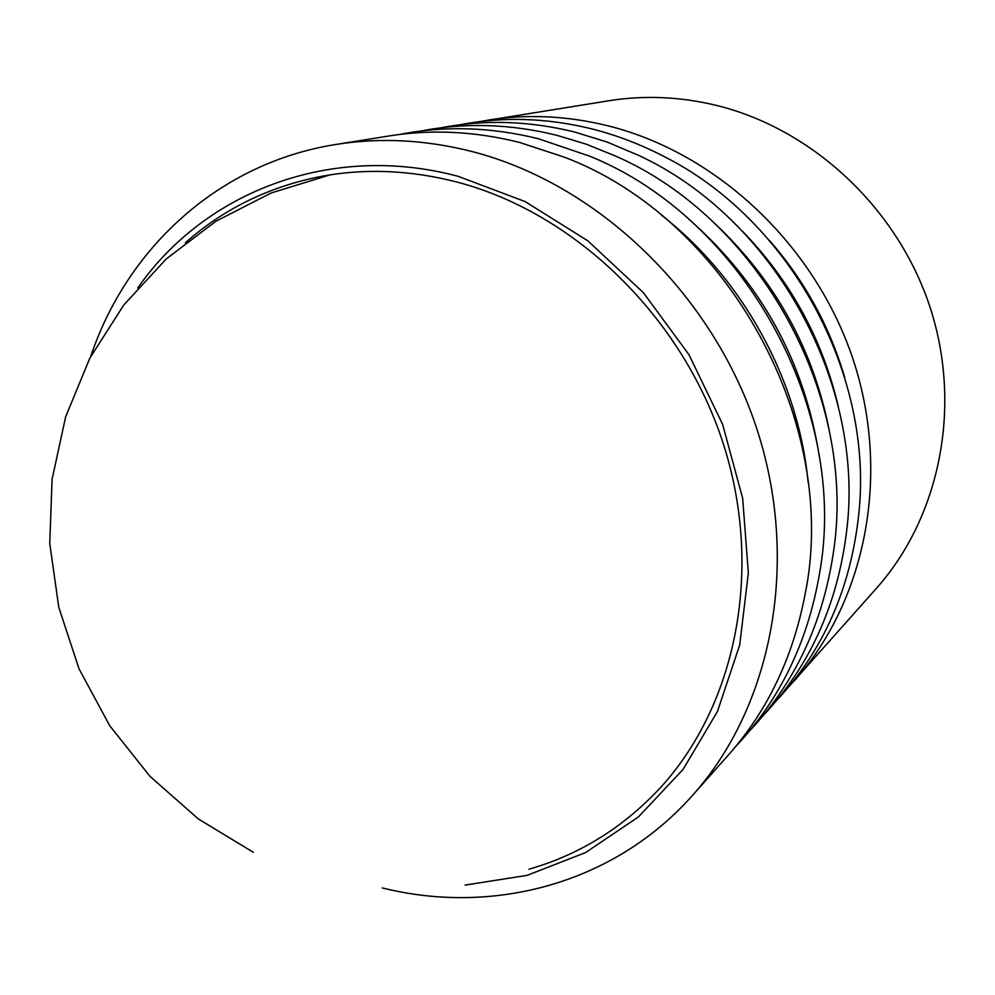 <?xml version="1.0" encoding="UTF-8"?>
<svg xmlns="http://www.w3.org/2000/svg" width="995" height="995" viewBox="0 0 995 995"><rect width="100%" height="100%" fill="white"/><g stroke="black" fill="none" stroke-linecap="round" stroke-linejoin="round"><path stroke-width="1.49" d="M478.545 121.763L608.915 100.744C643.939 95.159 679.398 96.627 715.305 105.134C811.783 128.305 897.453 207.719 930.089 307.331C962.6 407.03 939.666 517.338 876.384 588.393L788.575 687.023M487.562 120.171C526.815 113.915 566.764 115.743 607.423 125.668C716.674 152.658 815.141 244.795 853.188 359.692C891.11 474.677 865.712 600.719 794.769 680.282M137.696 288.052C204.361 192.097 330.925 142.136 458.235 176.351L525.124 201.575L587.821 240.815L643.355 292.63L689.025 354.78L722.644 424.442L742.668 498.346L748.339 573.045L739.683 645.121L717.445 711.487L683.043 769.471L638.355 816.994L585.57 852.578L527.039 875.376L465.15 885.077M90.732 356.446C126.912 248.24 218.813 162.881 336.012 144.449C380.177 137.385 425.437 139.735 471.804 151.476C596.428 183.391 710.878 291.771 755.877 425.935C800.813 560.185 772.717 705.604 692.843 795.03C614.301 883.946 492.923 915.574 382.242 887.926M185.368 242.78C223.726 208.788 269.036 186.65 321.273 176.389C365.314 168.18 410.612 170.095 457.165 182.11C574.923 212.942 682.408 316.708 723.365 443.932C764.284 571.229 735.429 707.992 657.981 790.291C621.241 828.823 578.232 855.128 528.942 869.207M692.843 795.03L728.576 754.807C767.269 711.077 792.667 658.093 804.793 595.843C840.875 424.355 728.166 218.85 564.153 157.098L519.452 142.409C475.063 131.303 431.619 129.151 389.132 135.942L336.012 144.449M460.026 124.748C502.749 116.49 546.479 117.82 591.217 128.741C615.606 134.86 639.35 143.84 662.446 155.693C789.172 218.49 873.971 373.1 858.809 513.718C850.837 588.393 823.275 650.842 776.112 701.04M440.773 127.833C484.229 119.4 528.755 120.768 574.364 131.949L607.062 142.011L639.051 155.568C774.894 218.539 866.247 385.115 846.335 533.507C836.907 606.079 809.184 666.787 763.153 715.616M420.736 131.054C464.951 122.422 510.311 123.84 556.814 135.295L586.117 144.138L614.91 155.767C759.993 218.626 858.175 397.627 833.201 553.755C822.442 624.263 794.607 683.266 749.67 730.778M399.866 134.412C444.864 125.569 491.095 127.024 538.531 138.778L589.96 156.277C744.434 218.726 849.73 410.699 819.358 574.525C807.405 642.994 779.495 700.343 735.616 746.573M661.837 215.442C742.78 278.6 798.338 379.916 808.102 482.115M688.814 219.186C761.212 282.742 804.756 362.13 819.445 457.352M715.504 224.198C775.876 281.262 813.898 350.576 829.556 432.141M742.258 231.027C790.291 280.515 822.268 338.81 838.188 405.923M769.732 240.765C804.706 280.876 829.706 326.472 844.743 377.515M329.842 174.921L270.976 193.055L215.878 221.288L166.264 258.936L123.778 305.005L89.824 358.175L65.62 416.893L52.088 479.341L49.75 543.519L58.804 607.373L79.015 668.802L109.748 725.753L149.996 776.374L198.403 818.997L253.352 852.305"/></g></svg>
